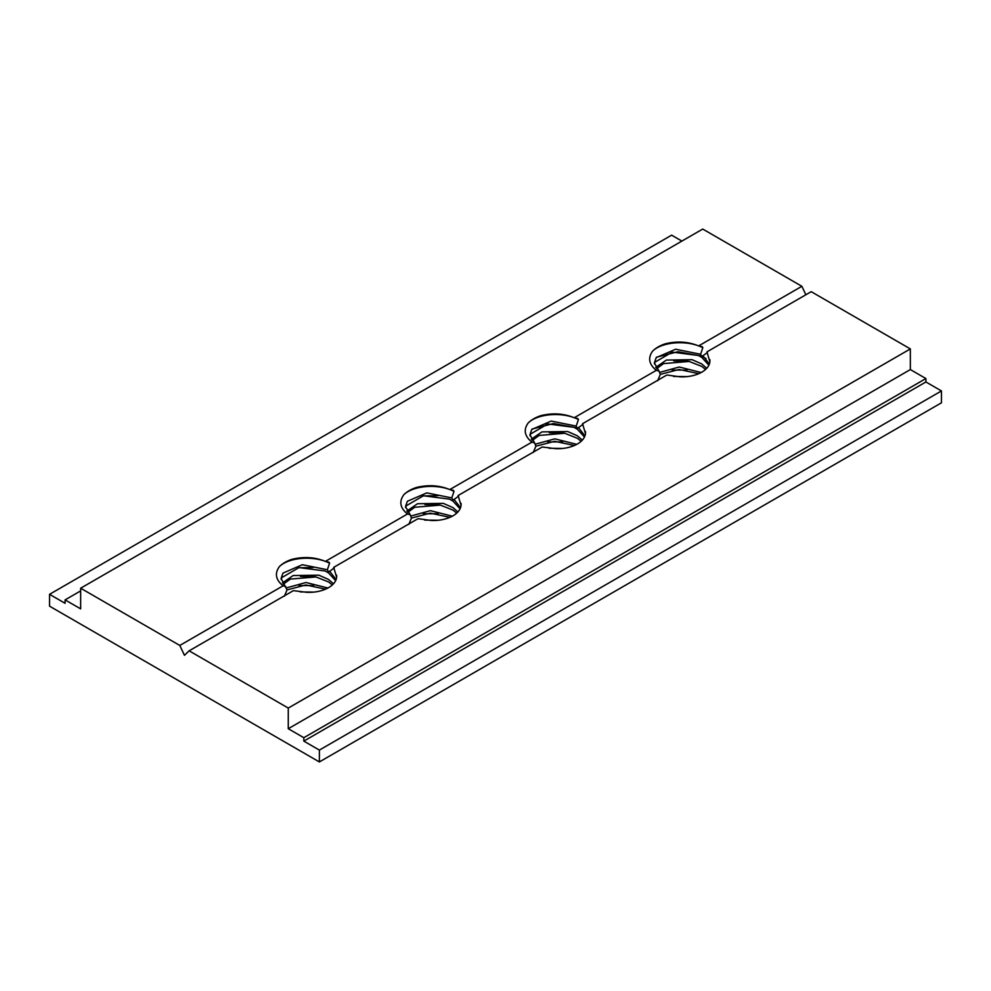 <?xml version="1.0" encoding="UTF-8"?>
<svg xmlns="http://www.w3.org/2000/svg" width="991" height="991" viewBox="0 0 991 991"><rect width="100%" height="100%" fill="white"/><g stroke="black" fill="none" stroke-linecap="round" stroke-linejoin="round"><path stroke-width="1.49" d="M687.184 376.605L673.508 376.431M701.17 372.517L679.231 367.017L659.523 372.43M706.744 368.28L701.752 363.957L692.114 359.696L666.361 360.067L655.695 367.426M656.575 368.689L663.574 363.598L689.203 361.455L701.764 366.422L705.58 369.445M660.279 374.375L679.083 369.47L698.779 373.681M654.419 363.957L654.952 362.186L672.245 352.102L698.382 355.496L701.789 357.417L708.887 365.184M657.615 380.767L660.303 374.4L659.003 371.043L656.315 370.337C648.894 364.267 647.693 357.825 652.71 351.025C662.285 341.734 687.358 339.69 702.83 347.73L700.612 354.245L675.627 349.228L656.191 357.627L654.345 362.941L659.003 371.043M700.612 354.245L701.789 356.649L707.425 352.462M562.764 448.44L549.101 448.254M576.762 444.352L554.811 438.852L535.103 444.253M582.336 440.115L577.344 435.792L567.707 431.531L541.941 431.89L531.275 439.261M532.155 440.512L539.154 435.433L564.796 433.278L577.344 438.257L581.16 441.28M535.871 446.21L554.663 441.305L574.359 445.504M530.012 435.792L530.544 434.021L547.825 423.937L573.975 427.332L577.369 429.239L584.467 437.019M533.208 452.59L535.883 446.235L534.595 442.878L531.894 442.159C524.474 436.102 523.273 429.66 528.29 422.847C537.878 413.557 562.95 411.513 578.422 419.565L576.192 426.08L551.219 421.064L531.771 429.462L529.925 434.764L534.595 442.878M576.192 426.08L577.369 428.484L583.005 424.284M547.738 441.936L562.566 441.899M532.093 429.053L553.523 423.529L577.109 427.926M313.936 592.098L300.273 591.912M327.934 588.01L305.984 582.51L286.275 587.923M333.509 583.773L328.517 579.45L318.879 575.189L293.113 575.548L282.447 582.919M283.327 584.182L290.326 579.091L315.956 576.948L328.517 581.915L332.332 584.938M336.606 575.114A27.81 16.054 180 0 1 336.692 576.304A27.81 16.054 180 0 1 306.814 592.321L293.373 590.648L189.132 650.827L184.462 655.324L179.792 645.451L283.067 585.83C275.647 579.76 274.445 573.318 279.474 566.518C289.038 557.227 314.11 555.183 329.582 563.222L327.364 569.738L302.379 564.721L282.943 573.12L281.097 578.422L287.043 589.893L305.835 584.963L325.531 589.162M281.184 579.45L281.704 577.679L298.997 567.595L325.147 570.989L328.541 572.909L335.639 580.676M327.364 569.738L328.541 572.141L334.178 567.954M298.91 585.594L313.738 585.557M298.043 567.756L313.206 567.533M438.356 520.263L424.681 520.089M452.342 516.175L430.391 510.675L410.683 516.088M457.916 511.938L452.924 507.615L443.287 503.354L417.533 503.725L406.855 511.096M407.747 512.347L414.733 507.256L440.376 505.113L452.937 510.08L456.752 513.103M408.788 524.425L411.463 518.07L430.255 513.14L449.951 517.339M405.592 507.627L406.124 505.856L423.417 495.76L449.555 499.154L452.961 501.074L460.059 508.854M411.463 518.07L410.175 514.701L407.487 513.995C400.067 507.925 398.865 501.496 403.882 494.682A33.942 19.597 180 0 1 416.307 487.51C428.162 484.587 439.323 485.268 449.778 489.579L531.894 442.159M403.882 494.682C413.458 485.392 438.53 483.348 454.002 491.4L451.785 497.903L426.799 492.886L407.351 501.297L405.517 506.599L410.175 514.701M451.785 497.903L452.961 500.306L458.585 496.119M423.318 513.772L438.146 513.722M422.463 495.934L437.626 495.711M672.158 370.101L686.974 370.064M656.513 357.218L677.943 351.706L701.529 356.091M702.198 356.413L706.075 358.569M673.731 360.91L688.411 361.294M709.358 364.056L702.805 355.658M667.116 375.044L680.061 376.828L667.116 375.044M910.345 348.919L910.345 369.569L288.27 728.719L288.27 708.07L910.345 348.919L811.208 291.676L706.955 351.867L709.878 361.839M652.747 351.012A33.942 19.597 180 0 1 665.134 343.852C676.989 340.916 688.15 341.61 698.605 345.921L702.26 346.701L702.83 347.73M698.605 345.921L801.868 286.3L805.869 294.761M179.792 645.451L80.655 588.208L702.73 229.057L801.868 286.3M279.499 566.505A33.942 19.597 180 0 1 291.887 559.345C303.754 556.409 314.903 557.103 325.358 561.401L407.474 513.995M528.327 422.847A33.942 19.597 180 0 1 540.727 415.687C552.582 412.751 563.73 413.433 574.185 417.744L656.315 370.337M709.853 359.622A27.81 16.054 180 0 1 709.928 360.823A27.81 16.054 180 0 1 680.061 376.828M424.904 504.58L439.583 504.952M460.53 507.726L453.965 499.328M585.446 431.457A27.81 16.054 180 0 1 585.52 432.646A27.81 16.054 180 0 1 555.641 448.663L542.201 446.991L458.127 495.525L461.05 505.422M449.778 489.579L453.432 490.359L454.002 491.387M418.289 518.702L431.221 520.486L418.289 518.702M542.201 446.991L555.641 448.663M666.621 375.155L582.547 423.702L585.47 433.587M461.026 503.279A27.81 16.054 180 0 1 461.1 504.481A27.81 16.054 180 0 1 431.221 520.486M417.793 518.813L333.707 567.36L336.63 577.332M288.27 708.07L189.132 650.827M300.496 576.403L315.163 576.787M336.11 579.549L329.557 571.15M285.767 586.536L283.067 585.83M293.373 590.648L306.814 592.321M325.358 561.401L329.012 562.194L329.594 563.222M284.367 596.26L287.056 589.893M549.324 432.745L563.99 433.129M584.95 435.891L578.385 427.493M574.185 417.744L577.84 418.536L578.422 419.565M910.345 369.569L925.904 378.55L925.904 381.969L941.45 390.937L941.45 402.792L319.375 761.943L319.375 750.088L303.828 741.119L303.828 737.7L288.27 728.719M80.655 590.896L65.096 599.877L65.096 603.296L49.55 594.315L671.625 235.164L681.895 241.086M925.904 378.55L303.828 737.7M925.904 381.969L303.828 741.119M941.45 390.937L319.375 750.088M49.55 594.315L49.55 606.17L319.375 761.943M80.655 588.208L80.655 608.858L65.096 599.877"/></g></svg>
